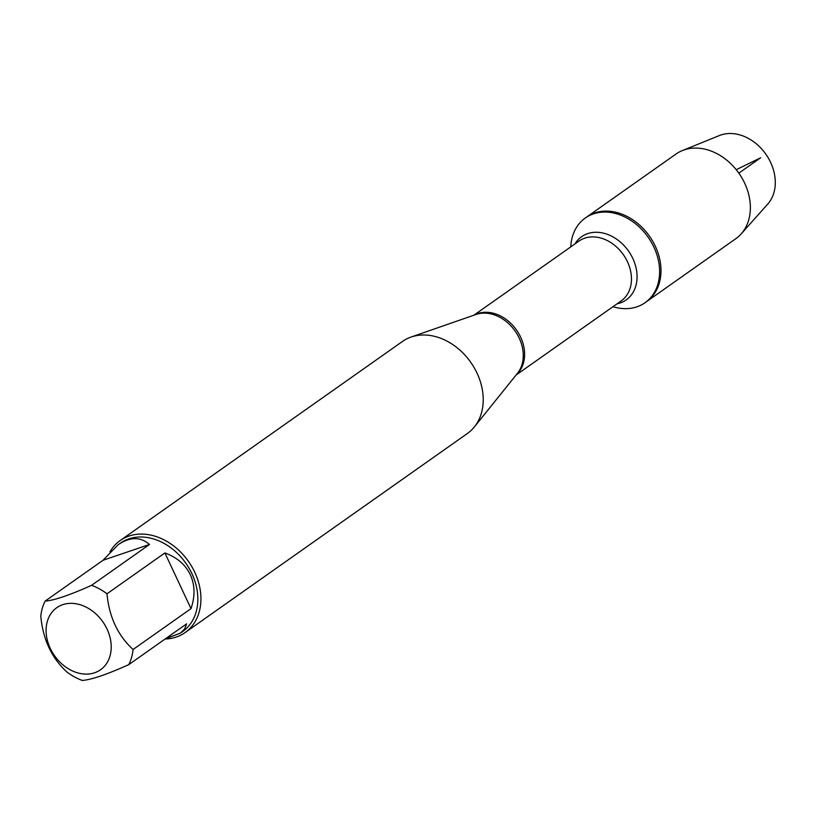<?xml version="1.0" encoding="UTF-8"?>
<svg xmlns="http://www.w3.org/2000/svg" width="816" height="816" viewBox="0 0 816 816"><rect width="100%" height="100%" fill="white"/><g stroke="black" fill="none" stroke-linecap="round" stroke-linejoin="round"><path stroke-width="1.22" d="M570.772 246.881A51.826 40.28 54.8 0 1 585.307 218.005A51.826 40.28 54.8 0 1 648.088 237.15A51.826 40.28 54.8 0 1 645.038 302.716A51.826 40.28 54.8 0 1 612.969 306.714M741.173 233.906A51.826 40.28 -125.2 0 0 744.671 183.192A51.826 40.28 -125.2 0 0 682.39 150.552L719.396 135.548A42.616 33.119 -125.2 0 1 770.61 162.384A42.616 33.119 -125.2 0 1 767.734 204.092L741.173 233.906A51.826 40.28 -125.2 0 1 735.787 238.721L646.415 301.747A51.826 40.28 -125.2 0 0 649.465 236.181A51.826 40.28 -125.2 0 0 586.684 217.036A51.826 40.28 54.8 0 1 655.299 246.218A51.826 40.28 54.8 0 1 646.415 301.747L645.038 302.716M64.586 666.182A37.975 29.509 -125.2 0 0 102.418 668.284A37.975 29.509 -125.2 0 0 107.049 629.075A37.975 29.509 -125.2 0 0 54.896 609.164A37.975 29.509 -125.2 0 0 64.586 666.182M66.892 671.986A54.06 42.014 -125.2 0 0 82.294 680.452C91.249 679.789 106.733 674.526 128.744 664.663A54.06 42.014 -125.2 0 0 133.069 649.495C117.841 635.531 109.15 616.957 106.978 593.793A54.06 42.014 -125.2 0 0 91.576 585.317C69.574 595.18 54.08 600.443 45.125 601.106A54.06 42.014 -125.2 0 0 40.8 616.284C42.973 639.448 51.673 658.022 66.892 671.986M91.576 585.317L149.501 544.466C140.474 536.632 129.989 536.734 118.045 544.792L120.319 543.191A54.06 42.014 54.8 0 1 191.903 573.628A54.06 42.014 54.8 0 1 182.641 631.553L180.367 633.155L184.681 628.871L186.67 623.812L128.744 664.663M133.069 649.495L190.995 608.644C195.208 596.282 194.983 584.98 190.332 574.739C185.446 564.611 176.96 557.348 164.903 552.942L106.978 593.793M165.444 638.785L180.367 633.155M118.045 544.792L103.051 560.255L45.125 601.106M185.099 632.573L467.384 433.5A56.314 43.768 -125.2 0 0 474.392 426.901A56.314 43.768 -125.2 0 0 477.044 373.157A56.314 43.768 -125.2 0 0 411.04 337.059A56.314 43.768 -125.2 0 0 402.472 341.455L120.187 540.529A56.314 43.768 54.8 0 1 194.749 572.24A56.314 43.768 54.8 0 1 185.099 632.573A56.314 43.768 54.8 0 1 165.118 639.02M109.936 551.871A56.314 43.768 54.8 0 1 120.187 540.529M103.051 560.255L149.501 544.466M164.903 552.942L190.995 608.644M682.39 150.552A51.826 40.28 -125.2 0 0 676.056 154.01L585.307 218.005M738.837 173.155L760.665 157.763L736.226 169.697M474.392 426.901L517.477 373.3A36.873 28.662 -125.2 0 0 519.211 338.11A36.873 28.662 -125.2 0 0 475.993 314.476L411.04 337.059M474.473 315.007A36.608 28.448 54.8 0 1 516.467 329.97A36.608 28.448 54.8 0 1 516.467 374.554M516.079 375.034L621.17 300.92A36.608 28.448 -125.2 0 0 623.322 254.612A36.608 28.448 -125.2 0 0 578.983 241.087L473.882 315.211M574.892 243.974A38.678 30.059 54.8 0 1 628.473 250.981A38.678 30.059 54.8 0 1 617.09 303.807"/></g></svg>

